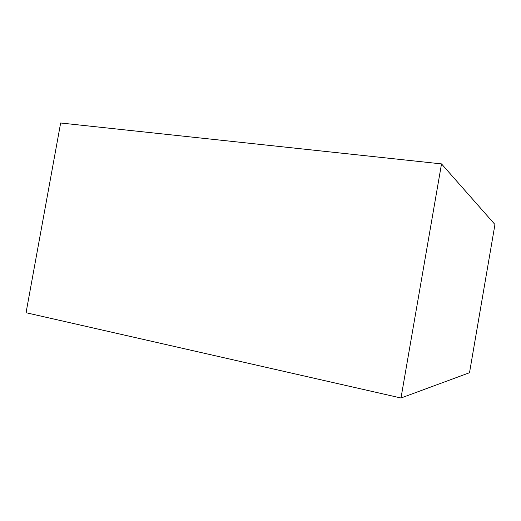 <?xml version="1.0" encoding="UTF-8"?>
<svg xmlns="http://www.w3.org/2000/svg" width="521" height="521" viewBox="0 0 521 521"><rect width="100%" height="100%" fill="white"/><g stroke="black" fill="none" stroke-linecap="round" stroke-linejoin="round"><path stroke-width="0.78" d="M494.95 224.505L469.512 372.723L400.988 398.005L441.515 163.9L494.95 224.505L469.512 372.723L400.988 398.005L26.05 312.717L60.651 122.995L441.515 163.9L400.988 398.005L26.05 312.717L60.651 122.995L441.515 163.9L494.95 224.505"/></g></svg>
